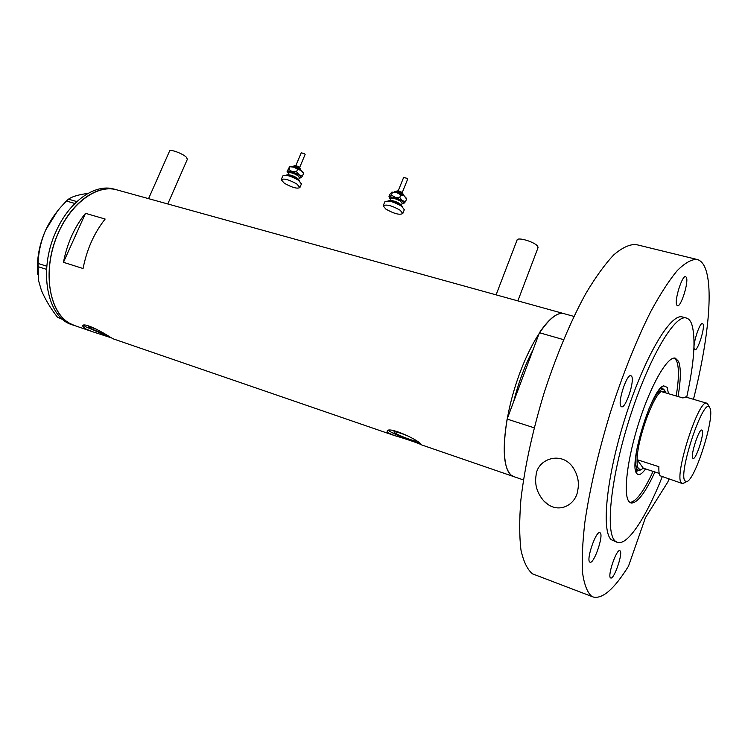 <?xml version="1.0" encoding="UTF-8"?>
<svg xmlns="http://www.w3.org/2000/svg" width="748" height="748" viewBox="0 0 748 748"><rect width="100%" height="100%" fill="white"/><g stroke="black" fill="none" stroke-linecap="round" stroke-linejoin="round"><path stroke-width="1.12" d="M148.572 198.65L169.534 151.133C169.693 148.796 182.288 153.284 186.224 157.099L187.383 159.24M496.092 294.862L517.027 240.164C517.092 236.536 535.54 242.146 537.784 246.503L537.971 247.869M408.932 436.393C400.161 432.821 395.131 431.325 393.822 431.905L394.561 432.681C397.936 435.299 414.673 441.657 416.608 441.049M96.913 329.429C91.667 327.372 88.825 326.549 88.414 326.96L90.265 328.372L107.142 335.385M393.074 435.102L113.462 338.928L110.592 337.432C103.261 332.336 82.953 321.603 82.561 325.95L85.169 328.699L92.135 331.588L111.19 337.778M83.477 325.249L85.964 326.895L110.031 337.105M388.175 432.849L394.252 435.504C404.285 438.319 420.096 443.742 421.844 444.995L421.105 444.172C416.159 438.562 387.137 425.64 387.127 431.409L388.175 432.849M388.549 430.437L388.988 430.773C393.308 434.046 412.382 441.75 419.731 443.181M83.065 268.523C86.805 249.393 94.164 232.899 105.15 219.042L85.496 213.32C74.463 227.009 67.124 243.343 63.458 262.314L83.065 268.523M534.184 427.809L507.125 419.076C502.217 449.081 503.544 467.752 511.118 475.111L513.904 476.663L511.118 475.111C500.608 467.014 502.394 425.341 516.326 383.051C530.136 340.695 551.949 310.055 563.824 313.608L563.824 313.608C557.204 312.168 549.069 318.545 539.43 332.729L563.525 339.639M69.816 323.416C50.275 312.916 42.87 275.526 55.146 240.94C67.208 206.261 95.51 183.802 116.473 189.768L117.165 189.955L116.473 189.768C97.605 184.186 72.051 201.885 58.774 231.899C40.252 271.01 49.742 319.069 74.865 325.651L69.816 323.416M507.125 419.076L533.118 349.615C525.049 365.024 518.532 382.434 513.577 401.835C518.532 382.434 525.049 365.024 533.118 349.615L539.43 332.729M85.496 213.32L63.458 262.314M114.65 189.263L113.958 189.066C95.061 183.484 69.48 201.137 56.203 231.123C37.69 270.178 47.236 318.199 72.397 324.81L74.164 325.408M74.894 203.475L66.422 201.034L68.461 199.174C71.649 196.874 77.119 195.097 84.879 193.854L87.89 193.461M68.461 199.174L76.866 201.586M63.028 319.62L57.605 317.376C50.574 308.354 45.16 299.312 41.374 290.261L38.447 280.229L38.12 263.455C38.438 252.179 40.953 241.043 45.665 230.066C50.088 220.744 55.838 212.301 62.935 204.746L66.422 201.034M57.605 317.376L62.252 318.966M46.572 269.383L37.896 266.587M38.12 263.455L46.815 266.241M37.718 274.301C36.493 259.575 39.148 244.83 45.665 230.066L57.344 211.291M645.552 468.931C641.691 474.307 638.801 475.859 636.857 473.587L636.838 473.549C628.002 465.705 651.751 388.119 663.682 385.846L667.225 387.371L668.45 393.682M635.707 470.829L636.473 471.24L639.465 470.333M664.243 389.923L661.41 387.389M638.343 470.249L635.594 469.351M635.763 470.875L637.857 470.09M662.775 389.212L661.484 387.38M676.192 395.973C679.016 378.909 679.147 367.184 676.585 360.798L674.434 358.049M629.938 502.469C636.137 501.73 643.841 491.371 653.079 471.38M660.484 388.539L663.27 389.353L664.925 390.877M709.983 408.09L709.506 407.277C703.559 397.104 678.071 473.017 684.888 480.842L686.748 481.59C695.182 480.197 715.041 417.272 709.983 408.09M684.037 482.974L682.176 483.47L681.157 482.628C674.06 475.092 698.828 398.413 706.748 403.209L708.197 404.883M692.732 458.113L693.125 458.468C695.93 459.936 704.42 433.905 702.26 430.493L701.82 430.063C699.043 428.482 690.404 455.083 692.732 458.113M685.71 397.02L682.924 397.955L661.148 391.531C652.583 396.767 637.212 440.114 637.1 459.674C636.969 464.218 637.455 467.248 638.558 468.762L641.251 469.538L643.289 468.201L637.1 459.674L658.904 466.705C658.698 471.259 659.091 474.279 660.091 475.765L682.054 483.432M665.926 392.943L665.159 391.447L661.148 391.531M641.045 469.651L638.483 470.296L637.259 469.389C635.145 466.144 635.22 458.309 637.502 445.883M648.871 408.988C654.883 395.542 659.68 388.997 663.27 389.353M659.203 473.372L643.289 468.201M536.026 475.635C537.008 459.038 561.449 450.352 573.033 467.509C577.727 474.812 579.326 482.273 577.83 489.875C576.194 505.106 557.681 515.466 543.787 500.936C537.148 493.138 534.568 484.704 536.026 475.635M678.062 396.524C680.904 379.451 681.063 367.726 678.53 361.34L675.332 358.142C667.786 355.824 651.33 383.827 639.269 421.33C627.133 458.795 622.869 495.176 629.124 501.721L630.985 502.983C637.156 503.535 645.131 493.203 654.93 471.979M686.683 397.31C694.303 362.331 695.967 337.89 691.685 323.968C690.376 320.537 688.553 318.545 686.225 317.984C674.649 314.338 648.74 358.114 629.807 417.655C610.751 477.14 605.01 532.894 615.258 541.113L617.502 542.45C627.656 545.788 646.328 516.943 662.167 476.953M682.662 317.03L682.26 316.928C670.545 313.244 644.524 356.918 625.609 416.365C606.581 475.747 600.981 531.473 611.368 539.738L617.109 542.309M693.48 399.301C707.29 344.473 713.162 293.225 706.177 270.832C704.111 264.166 700.979 260.36 696.79 259.388C691.33 259.332 684.803 263.081 677.202 270.645C669.077 280.463 660.353 293.936 651.022 311.075C636.829 339.106 622.523 374.739 610.162 413.205C598.148 452.783 589.723 489.127 584.871 522.216C582.524 542.412 581.757 559.336 582.57 572.968C584.244 584.469 587.208 592.192 591.481 596.147L593.407 597.072C602.729 599.073 614.435 588.77 628.516 566.143L645.402 517.747L667.852 481.974L668.899 479.141M636.679 244.69L635.968 244.521C629.629 244.213 622.252 247.644 613.856 254.788C604.973 264.147 595.604 277.097 585.759 293.637C570.883 320.733 556.316 355.328 544.142 392.831C532.445 431.456 524.694 467.079 520.898 499.711C519.28 519.673 519.318 536.484 520.991 550.135C523.544 561.711 527.396 569.621 532.548 573.866L592.799 596.848M620.055 550.818L619.802 550.668C616.53 548.789 607.189 576.24 610.564 577.895L610.751 577.998C614.061 579.756 623.252 552.847 620.055 550.818M600.177 532.847L599.859 532.66C596.006 530.538 585.899 560.093 589.807 562.075L590.06 562.206C593.949 564.198 603.888 535.269 600.177 532.847M631.639 376.272L630.901 375.655C626.805 373.654 617.437 402.321 620.905 406.258L621.569 406.781C625.683 408.66 634.912 380.676 631.639 376.272M686.458 277.499L685.635 276.564C682.232 274.965 674.257 300.303 676.697 304.969L677.473 305.792C680.876 307.297 688.73 282.548 686.458 277.499M703.101 324.146L702.503 323.454C699.698 322.023 692.293 345.352 694.34 349.176L694.901 349.784C697.716 351.13 705.018 328.288 703.101 324.146M295.815 165.682L301.238 152.798L304.501 153.658L305.109 154.471M285.848 175.228C288.167 174.368 292.057 175.509 297.508 178.632L299.798 181.24M281.276 179.501L282.791 175.93C285.418 174.396 290.645 175.827 298.461 180.24L301.425 183.943M284.324 183.232L281.192 179.698C283.819 178.183 289.046 179.632 296.872 184.036L299.929 187.514C297.311 189.029 292.113 187.598 284.324 183.232M288.438 173.405L287.475 171.414L292.188 171.657L288.756 169.459L287.101 171.451L289.579 166.739L294.095 167.131L300.995 170.329L303.239 172.592M300.967 177.94L302.538 175.845L299.097 174.854L301.22 177.772L299.303 178.089M299.097 174.854L292.188 171.657L296.517 171.76L299.097 174.854M289.644 166.72L294.095 167.131L297.545 169.328L300.995 170.329L303.473 173.125M303.557 173.424L302.538 175.845M297.545 169.328L296.517 171.76M289.775 167.038L288.756 169.459M398.188 190.918L403.621 177.482L407.155 178.351L407.669 179.118M388.016 200.997C390.839 200.109 395.047 201.296 400.629 204.569L402.583 206.887M383.275 205.588L384.771 201.885C387.838 200.099 393.513 201.567 401.807 206.298L404.294 209.777M385.856 209.103L383.182 205.822C386.23 204.073 391.905 205.55 400.208 210.263L402.807 213.489C399.759 215.237 394.103 213.769 385.856 209.103M390.596 199.192L389.643 198.127L389.745 196.939L395.14 197.313L391.419 194.985L389.745 196.939L388.969 196.687L389.989 194.171L391.83 192.114L397.057 192.573L404.126 195.883L406.014 197.893M403.611 203.615L405.547 201.586L402.218 200.614L403.836 203.503L401.975 203.793M402.218 200.614L395.14 197.313L399.759 197.444L402.218 200.614M391.868 192.105L397.057 192.573L400.778 194.901L404.126 195.883L406.566 199.052L405.855 197.556M406.566 199.052L405.547 201.586M400.778 194.901L399.759 197.444M392.448 192.451L391.419 194.985M300.687 169.357L299.565 167.954C296.704 166.318 294.749 165.776 293.712 166.346M294.796 166.075C295.329 165.411 296.844 165.776 299.359 167.178M301.079 170.385L292.692 166.776M292.618 166.757C293.899 166.075 296.292 166.729 299.78 168.73M288.223 174.901C290.57 174.826 293.412 175.799 296.769 177.818L298.387 179.277M288.597 173.04C288.251 170.591 291.58 171.18 298.564 174.826C300.92 176.547 301.22 177.51 299.452 177.725L297.723 175.556C293.179 172.975 290.131 172.143 288.588 173.059L287.83 174.854M402.359 193.33C399.423 191.619 397.3 191.049 396.01 191.647C396.945 190.403 399.039 190.721 402.284 192.582L403.322 194.583L402.359 193.33M397.104 191.348C397.833 190.665 399.488 191.049 402.069 192.507M403.574 195.508L395.196 192.114M394.897 192.058C396.534 191.394 399.114 192.086 402.639 194.162M390.559 200.632C393.261 200.558 396.328 201.577 399.731 203.69L401.003 204.858M402.144 203.372L400.694 201.315C395.87 198.557 392.56 197.715 390.765 198.772L390.035 200.586M390.755 198.79C390.578 196.116 394.196 196.705 401.611 200.576C403.714 202.184 403.892 203.129 402.134 203.391M573.931 316.404L113.958 189.066M513.511 476.523L422.068 445.069M90.91 331.168L74.865 325.651M538.074 247.579L517.868 300.883M187.449 159.081L167.786 203.97M523.441 479.935L513.904 476.663M636.034 471.96L636.838 473.549M662.522 386.492L663.682 385.846M709.506 407.277L707.571 403.752M706.748 403.209L685.589 396.982M665.159 391.447L664.505 390.222M641.251 469.538L640.026 470.183M686.748 481.59L683.176 483.414M696.79 259.388L635.968 244.521M686.225 317.984L682.26 316.928M543.787 500.936L548.265 504.704M293.73 166.29C294.001 165.037 295.928 165.345 299.518 167.234L300.677 169.347M291.954 166.636C293.188 165.869 295.843 166.589 299.948 168.786L301.687 170.834M299.509 177.575L298.695 179.529M301.5 183.746L299.929 187.514M287.372 172.049L287.157 171.573M303.099 172.292L303.538 173.265M305.128 154.425L299.696 167.356M394.252 191.965C395.421 191.095 398.291 191.853 402.854 194.237L404.359 196.051M402.209 203.213L401.414 205.186M404.388 209.534L402.807 213.489M389.484 197.79L389.082 196.93M407.688 179.062L402.246 192.563"/></g></svg>
